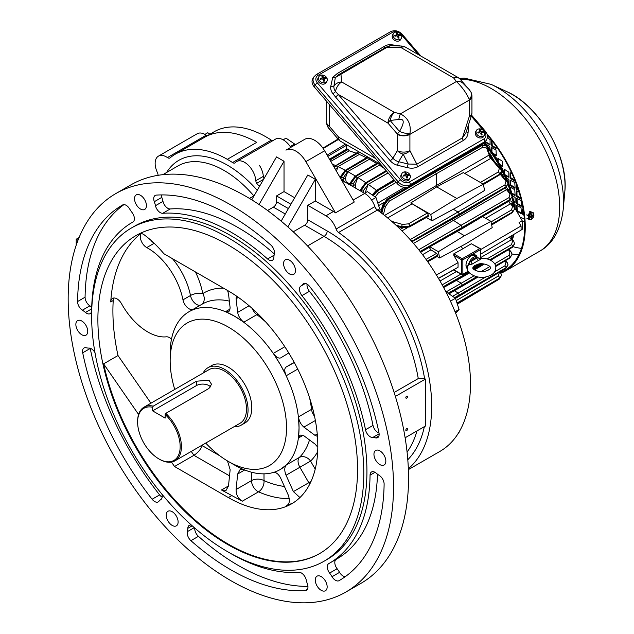 <?xml version="1.0" encoding="UTF-8"?>
<svg xmlns="http://www.w3.org/2000/svg" width="634" height="634" viewBox="0 0 634 634"><rect width="100%" height="100%" fill="white"/><g stroke="black" fill="none" stroke-linecap="round" stroke-linejoin="round"><path stroke-width="0.95" d="M467.258 268.618A7.965 4.596 -60 0 1 466.529 262.135A7.965 4.596 -60 0 1 471.617 255.478A7.965 4.596 -60 0 1 475.595 255.082A7.965 4.596 -60 0 1 476.982 256.905M512.446 239.652A82.341 47.542 -120 0 0 513.825 234.422M511.828 238.828L512.454 237.092L511.519 235.61M513.643 206.462L513.873 206.327A82.341 47.542 -120 0 0 512.01 197.475M511.115 194.139A82.341 47.542 -120 0 0 508 184.629M506.471 180.706A82.341 47.542 -120 0 0 486.912 147.088M485.493 145.313A82.341 47.542 -120 0 0 483.829 143.308M494.227 161.044L490.082 153.69L489.179 153.079M503.531 177.116L501.328 172.749M509.118 191.674L508.92 190.232L506.265 187.252M512.462 204.996L512.407 203.435C511.876 201.137 510.671 200.415 508.785 201.279L483.687 215.877M327.128 155.116L345.538 144.132M436.422 274.99L458.033 262.658L453.786 255.296L453.793 253.862L462.234 258.727A0.888 0.507 120 0 0 461.607 259.813L453.786 255.296M458.033 262.658A95.869 55.348 60 0 1 458.033 267.294L453.786 269.751L461.607 274.26L461.607 259.813A0.888 0.507 180 0 0 462.86 259.813L462.86 274.26L468.138 271.217M455.117 298.051L459.309 295.713L458.231 296.347L459.309 295.713L459.309 294.961L454.554 297.671M452.557 296.308L458.231 293.067L459.309 294.961L506.027 267.691L508.048 264.79M486.064 276.82L458.231 293.067L454.435 290.824M448.555 293.59L462.321 285.894L461.243 286.536L462.321 285.894L462.321 285.126L448.079 293.265M445.964 291.973L461.243 283.239L462.321 285.126L476.728 276.725M473.915 275.853L461.243 283.239L456.44 280.379M443.412 287.131L463.2 276.115L464.278 275.465L464.278 274.696L443.206 286.742M464.08 273.856L464.278 274.696L468.716 272.105M456.401 271.558L440.012 281.036M453.619 269.949L438.482 278.421M438.403 278.286L458.033 267.294M426.04 259.385L436.652 253.315L430.93 249.875L429.178 247.347A82.792 47.804 -120 0 0 429.139 247.173M378.649 211.003L381.533 209.268M357.164 189.035A82.42 47.59 -120 0 0 355.928 188.116L355.745 188.219M348.621 184.771L349.873 184.026A82.42 47.59 -120 0 0 346.219 181.918L344.951 182.655M334.99 166.306A1.545 0.888 59.2 0 1 335.299 165.632A1.545 0.888 59.2 0 1 336.083 165.704L334.166 167.281M334.245 167.416L336.218 165.783A1.545 0.88 59.8 0 1 337.312 167.653L335.378 169.381M344.722 171.125A1.545 0.888 59.2 0 1 345.031 170.459A1.545 0.888 59.2 0 1 345.815 170.53L341.1 177.06L340.688 178.55M340.91 178.931L341.33 177.187L345.95 170.609L368.409 157.525L345.95 170.609A1.545 0.88 -120.2 0 1 347.052 172.472L343.446 177.615A1.545 0.531 -166.5 0 1 341.33 177.187L341.1 177.06A1.545 0.563 15.6 0 1 340.64 176.466L345.031 170.459L367.229 157.232M354.731 176.91A1.545 0.888 59.2 0 1 355.04 176.236A1.545 0.888 59.2 0 1 355.825 176.307L351.109 182.838L350.459 185.168M350.768 185.342L351.339 182.972L355.967 176.387L378.419 163.303L355.967 176.387A1.545 0.88 -120.2 0 1 357.061 178.249L353.455 183.4A1.545 0.531 -166.5 0 1 351.339 182.972L351.109 182.838A1.545 0.563 15.6 0 1 350.65 182.243L355.04 176.236L377.238 163.009M365.026 183.646A1.545 0.888 59.2 0 1 365.335 182.972A1.545 0.888 59.2 0 1 366.111 183.044L361.412 189.582L360.96 191.23M388.063 172.916L368.219 184.328L363.734 190.129A1.545 0.531 -166.3 0 1 361.61 189.701L366.246 183.123L386.629 171.243M372.237 194.939L375.946 190.668A1.545 0.888 59.2 0 1 376.731 190.739L372.776 195.312M409.342 226.988L402.004 227.725A1.767 0.634 -74.8 0 1 401.702 226.94L409.715 226.172L428.568 215.655L428.196 216.471L409.342 226.988A1.767 1.014 -119.2 0 0 409.715 226.172L401.702 226.774L395.917 225.133M391.725 221.377L402.471 224.42L408.486 223.85L427.332 213.087L428.568 215.655M373.355 195.7L377.27 191.048L394.768 180.722M379.362 177.988L388.135 172.987M358.353 152.873L336.083 165.704L358.353 152.873L359.383 154.442L337.97 166.615L337.312 167.653M346.497 149.64L347.622 149.03L349.271 150.829L330.75 161.377M356.847 153.285L357.98 152.659M356.839 153.42L349.271 150.829M332.335 164.119L335.529 165.498M368.021 157.295L366.888 157.898L359.383 154.442M337.97 166.615L345.53 170.403M336.408 171.164L337.811 167.36M341.924 180.278L343.01 179.43A2.655 1.506 -120.2 0 0 343.541 181.173M368.409 157.525L369.456 159.237L347.725 171.584L347.052 172.472M378.03 163.081L376.913 163.54L369.456 159.237M347.725 171.584L355.531 176.093M343.446 177.615L343.01 179.43L345.403 178.035L347.583 172.163M352.441 186.309L355.246 184.534L355.928 188.116M378.419 163.303L379.473 165.165L357.806 177.488L355.246 184.534M357.806 177.488L365.889 182.735M384.133 168.327L379.473 165.165M368.156 184.518L365.081 193.013M368.219 184.328L376.588 190.343M436.652 253.315L437.722 255.193L436.652 256.279M437.088 256.524L439.655 257.975L466.101 243.622L492.214 227.638L490.922 221.353L464.476 235.713L457.177 231.497M427.332 213.087L410.753 202.951L430.755 214.506L432.039 220.783L426.349 217.502M381.811 213.325L383.594 206.201L388.246 199.631L435.336 172.163L436.279 173.771L389.197 201.247A1.323 0.753 -120.3 0 0 388.246 199.631L387.81 199.385L383.134 205.931L381.264 212.913M346.521 149.141L346.782 144.853M345.403 178.035L346.219 181.918M352.948 186.602A2.655 1.506 59.8 0 1 352.845 185.928L353.455 183.4M429.844 246.777L438.371 251.698L439.655 257.975M461.195 246.285L462.685 248.877L453.793 253.862M462.685 248.877L471.316 243.741L479.748 248.615A0.888 0.507 -60 0 1 480.192 248.568A0.888 0.888 0 0 1 480.635 249.336L480.635 258.276M438.371 251.698L464.476 235.713M420.215 251.627L461.243 228.739L462.321 228.097L462.321 227.329L420.088 251.468M452.01 219.404L461.243 225.442L462.321 227.329L510.069 199.48L512.09 196.564M411.72 241.372L458.231 215.433L459.309 214.791L459.309 214.038L411.632 241.277M453.31 209.244L458.231 212.152L459.309 214.038L506.027 186.776L508.048 183.868M432.039 220.783L458.485 206.43L484.598 190.438L483.314 184.161L456.868 198.513L436.723 186.887L410.753 202.951M430.755 214.506L456.868 198.513M384.561 215.441L436.398 185.516L436.723 186.887L463.311 172.614L483.314 184.161M482.831 147.183L486.635 148.134A1.323 0.967 -20.7 0 0 486.936 147.143L490.233 155.901L489.234 155.013L436.398 185.516L436.279 173.771L482.831 147.183A1.323 0.777 -119.7 0 0 481.895 145.566L435.336 172.163L434.607 171.735M327.833 156.329L346.766 145.115M521.069 230.079L522.186 229.413A92.469 53.383 60 0 0 522.186 220.735L513.873 206.327M480.635 254.179L521.061 230.11A95.179 54.952 60 0 0 521.061 225.958L519.056 222.479L522.186 220.735M501.573 275.402L499.552 278.342L457.193 303.646M456.995 303.036L499.552 278.183L501.573 275.33L499.196 279.15A1.767 1.03 -120.8 0 0 499.552 278.342L499.552 278.183A1.767 1.038 59.7 0 0 498.308 276.028L456.203 300.611M508.048 264.909L506.027 267.833L459.309 295.713M512.082 254.496L510.069 257.428L495.796 265.931M498.76 255.431L508.413 249.772L510.021 251.753L508.983 255.399A1.545 0.911 59.7 0 1 510.069 257.277L512.09 254.361M514.626 243.733L512.605 246.666A1.545 0.896 59.2 0 1 512.296 247.371L512.296 247.371A1.545 0.896 59.2 0 1 511.527 247.315M489.749 259.845L512.605 246.515L514.626 243.591M509.72 236.87A2.655 1.553 -120.1 0 0 511.535 239.7L511.9 239.327M511.369 235.88A2.655 2.29 -84.4 0 0 511.947 239.232M512.454 237.092A2.655 1.989 9.9 0 0 511.678 238.21L513.746 241.261A1.545 1.125 141.1 0 0 512.565 240.983L511.527 244.637L487.031 258.918M512.407 237.385A2.655 1.997 10.1 0 0 511.678 238.305M480.635 257.586L511.535 239.7L512.565 240.983M489.052 155.116A2.655 1.553 -120 0 0 490.906 158.334L499.299 168.517L498.308 171.988A1.767 1.038 59.7 0 1 499.552 174.144L501.573 171.243M486.635 148.134L489.234 155.013A2.655 1.625 -117.2 0 0 490.962 158.262L490.922 157.05L491.596 156.218A2.655 0.84 165.5 0 1 490.233 155.901A2.655 2.639 -141.1 0 0 490.922 157.05L500.646 168.834L501.573 171.442L499.552 174.302L483.179 184.082M501.573 171.37L499.196 175.111A1.767 1.03 -120.8 0 0 499.552 174.302L482.854 183.9M485.612 218.286L510.544 203.799L512.565 206.304L511.527 209.957A1.545 0.911 59.8 0 1 512.605 211.835L514.626 208.919M514.626 209.054L512.605 211.986L491.572 224.523M512.082 196.698L510.069 199.623L462.321 228.097M508.048 183.987L506.027 186.919L459.309 214.791M464.746 173.439L490.962 158.262M485.43 145.273L481.895 145.566L485.161 145.131M500.606 173.946L507.152 181.546L508.048 183.923L505.718 187.616A1.545 0.896 -120.8 0 0 506.027 186.919L506.027 186.776A1.545 0.911 59.7 0 0 504.941 184.89L410.475 239.43A1.545 0.88 60.3 0 1 411.545 241.174M505.084 187.997A2.655 1.553 -120.2 0 0 506.55 189.677L507.66 189.875L511.194 194.242L512.09 196.619L509.752 200.328A1.545 0.896 -120.8 0 0 510.069 199.623L510.069 199.48A1.545 0.911 59.7 0 0 508.983 197.602L418.725 249.748M508.785 201.279A2.655 1.553 59.8 0 0 510.544 203.799L511.456 203.752L513.746 206.581L514.626 208.966L512.296 212.691A1.545 0.896 -120.8 0 0 512.605 211.986L491.493 224.143M480.192 248.568L471.316 243.741M521.061 225.958L480.635 249.59M489.591 154.165L490.082 153.69M493.823 159.839A2.655 0.539 -20 0 1 493.307 159.927M503.23 175.8L502.596 175.975M503.364 176.292L502.952 176.41M508.92 190.232A2.655 0.515 -11.2 0 0 508.222 190.565M509.015 190.707A2.655 0.531 -11.1 0 0 508.508 190.921M490.922 221.353L482.577 216.535M511.662 204.005A2.655 0.951 172.9 0 1 512.407 203.435M511.852 204.243A2.655 0.967 173 0 1 512.454 203.847M484.582 142.713A79.195 45.719 60 0 1 514.729 207.817M514.562 207.524A80.518 46.488 -120 0 0 484.384 142.896M475.27 254.923A7.965 4.596 -60 0 1 476.356 256.54M477.664 257.459A7.077 4.089 120 0 0 477.03 256.936L474.533 255.486A7.077 4.089 120 0 0 471.292 255.676M465.99 264.853A7.077 4.089 120 0 0 467.203 267.588M478.29 264.164C481.959 262.516 490.985 265.551 490.478 267.762C490.74 268.879 488.925 270.068 485.034 271.344C481.158 273.032 472.211 269.902 472.782 267.762L474.589 265.543L478.432 264.132M479.859 258.323L480.081 258.331C480.889 258.934 480.334 259.647 478.432 260.455L472.164 264.077L468.764 264.861L467.432 266.018C464.532 273.5 478.543 279.404 486.175 276.804C493.656 275.013 496.779 271.146 495.542 265.186C492.253 258.791 483.94 257.856 479.859 258.323L479.098 258.276A3.542 3.225 102.9 0 0 480.081 258.331M467.266 266.827L469.231 262.492L477.751 257.57A3.542 3.225 102.9 0 0 479.098 258.276L477.751 257.57M473.495 269.117L477.386 265.242L472.798 267.968M472.164 264.077A3.542 2.576 78.6 0 1 471.641 260.685A6.197 3.574 120 0 1 476.602 257.824A3.542 1.316 -133.6 0 0 478.432 260.455M468.764 264.861A3.542 2.084 80.4 0 0 469.231 262.492A7.077 4.089 120 0 1 477.03 256.936L477.719 257.483M473.273 268.879A6.197 3.574 120 0 0 476.602 266.161A3.542 2.576 78.6 0 1 478.401 264.14M485.692 141.279L486.009 142.048L490.074 144.401M491.952 147.651L491.952 152.097M492.681 153.127L496.327 155.235M498.205 158.484L498.205 161.702M499.798 164.468L502.588 166.076M504.466 169.326L504.466 173.542M504.989 174.691L508.84 176.91M491.952 140.685L492.261 145.662L496.327 148.015M487.372 135.621L488.212 136.096M523.232 209.814L523.232 212.572M516.979 205.448L517.289 210.686L521.354 213.032M516.979 198.22L517.289 203.459L521.354 205.812M513.699 201.382L515.101 202.198M516.979 191L516.979 195.692L520.783 198.252M510.719 187.387L510.719 189.653M511.709 193.013L515.101 194.971M516.979 185.928L516.979 188.472L518.224 189.55M510.719 180.159L510.719 184.859L515.101 187.751M510.719 172.939L510.719 177.631L514.879 180.389M486.888 133.758A96.669 55.816 60 0 1 505.25 271.106A96.669 55.816 60 0 1 500.892 273.199M487.269 134.994A95.782 55.301 60 0 1 504.807 270.338A95.782 55.301 60 0 1 500.321 272.477M527.876 215.061L530.816 211.542L531.609 212.723M529.715 219.435L528.518 219.126M530.484 211.447L530.832 211.93M490.074 149.529L489.757 146.383L485.731 144.061M486.009 142.048L485.382 142.412L490.074 144.758L490.074 139.702L487.324 137.752M496.327 158.635L496.018 157.224L495.083 156.685M493.514 154.331L496.327 155.599L496.018 149.996L491.635 147.468L491.326 151.225M502.588 169.682L502.588 168.604L501.526 167.63M500.392 165.529L502.588 166.433L502.588 161.377L497.896 158.31L497.579 160.656M508.84 184.09L508.84 179.438L506.273 177.591M505.433 175.666L508.84 177.274L508.84 172.218L504.149 169.143L503.84 172.218M492.261 145.662L491.635 146.026L496.018 148.554L496.327 146.541M491.635 146.026L491.326 145.479L491.952 145.123M491.612 140.257L491.326 145.479M487.435 136.373L489.385 137.499M523.169 214.514L523.985 215.275M522.923 214.657L523.042 213.872M522.606 209.061L522.606 214.118M521.354 213.396L521.045 207.793L516.662 205.265L516.353 210.504L516.979 210.147M517.289 210.686L516.662 211.051L521.045 213.579M515.101 208.459L515.101 204.727L514.134 203.807M529.945 211.494L530.674 211.907M522.804 207.342L522.709 206.835M522.606 206.296L522.606 206.89M521.354 206.169L521.045 200.574L516.353 198.22L516.353 203.284L516.979 202.92M517.289 203.459L516.662 203.823L521.045 206.351M516.662 203.823L516.353 203.284M515.101 202.555L515.101 197.499L512.391 195.573M513.849 202.198L514.784 202.737M517.289 196.239L516.662 196.595L521.005 199.1M516.662 196.595L516.353 196.057L516.979 195.692M516.353 191L516.353 196.057M519.072 192.205L516.662 190.818M515.101 195.335L514.784 189.732L510.41 187.204L510.093 187.696M511.947 193.877L514.784 195.518M517.289 189.011L516.662 189.376L518.509 190.438M516.662 189.376L516.353 188.829L516.979 188.472M516.353 184.209L516.353 188.829M515.101 188.108L514.784 182.513L510.093 180.159L510.093 185.215L510.719 184.859M511.036 185.397L510.41 185.762L514.784 188.29M510.41 185.762L510.093 185.215M511.036 178.178L510.41 178.534L514.784 181.062M510.41 178.534L510.093 177.995L510.719 177.631M510.093 172.939L510.093 177.995M511.995 173.668L510.41 172.757M528.843 219.277L528.542 215.782L530.896 212.596L533.551 212.897L533.852 216.384L531.498 219.578L526.925 218.405M528.542 215.782L526.624 214.91M530.896 212.596L529.255 211.843M533.551 212.897L531.625 212.018M529.366 211.764L531.332 211.986M523.573 212.057A2.211 1.403 114.5 0 0 523.034 213.753A2.211 1.403 114.5 0 0 523.692 215.092L523.985 215.227M523.042 213.603A1.767 1.125 -65.5 0 1 523.042 213.476A1.767 1.125 -65.5 0 1 523.565 211.986M531.197 213.254A3.447 2.187 -65.5 0 1 533.693 216.456A3.447 2.187 -65.5 0 1 529.469 218.896A3.447 2.187 -65.5 0 1 531.197 213.254M531.015 214.958L531.704 215.267L531.609 214.205L530.983 214.569L531.078 215.631L529.921 216.693L529.984 217.446L530.864 216.939L530.095 216.59M531.704 215.267L532.925 214.958L532.988 215.711L531.831 216.78L530.896 216.352L531.76 215.457M530.214 216.527L531.078 216.915L531.3 218.199L531.926 217.834L531.831 216.78M532.219 215.362L532.988 215.711M531.237 217.525L531.926 217.834M530.943 216.86L530.896 216.352M329.434 129.233L327.826 126.951A8.852 6.594 -29.4 0 0 328.681 128.068L338.088 139.028L328.681 128.068A8.852 2.235 -40.6 0 1 329.276 126.221L338.683 137.19L375.803 158.619M340.513 141.239A8.852 8.852 0 0 1 338.841 139.987L338.841 139.987A8.852 6.174 -46.5 0 1 338.088 139.028A8.852 2.235 -40.6 0 1 338.683 137.19A8.852 5.112 120 0 0 340.513 141.239L380.891 164.547M389.712 44.515A2.655 0.903 -85.9 0 0 390.211 45.664L401.441 46.044A8.852 0.412 91.9 0 0 401.148 47.661L387.192 47.193L335.315 77.554L333.92 86.058A8.741 6.792 30.6 0 0 335.544 91.51L338.207 94.403A2.655 0.674 -40.6 0 1 335.473 96.923L332.842 93.642A11.364 8.828 -149.4 0 1 330.726 86.549L332.731 77.403L337.328 73.449L386.415 45.212L389.712 44.515L400.878 46.044M398.532 32.492A6.633 5.151 30.6 0 0 392.406 32.413L317.943 75.406A6.633 5.151 30.6 0 0 317.436 82.983L400.498 179.818A6.633 5.151 30.6 0 0 409.374 181.982L483.829 138.997A2.211 1.276 -120 0 1 484.511 141.818L410.055 184.803A8.852 6.871 -149.4 0 1 398.223 181.918L315.161 85.091A8.852 6.871 -149.4 0 1 313.806 76.968L312.808 78.648A8.852 6.871 30.6 0 0 314.163 86.771L397.233 183.598A8.852 6.871 30.6 0 0 409.065 186.483L483.52 143.498A8.852 6.871 30.6 0 0 485.557 141.509L486.555 139.829A8.852 6.871 -149.4 0 1 484.511 141.818L483.52 143.498M468.629 124.399L468.09 132.474C467.765 136.056 466.228 138.695 463.462 140.391A2.655 1.53 60 0 1 462.44 137.871L469.35 116.291L469.35 100.045A15.929 9.193 -120 0 0 469.342 99.483A8.852 4.89 177.9 0 0 471.934 95.861A8.852 8.852 0 0 0 470.8 91.843L470.8 91.843A8.852 6.594 150.6 0 1 469.342 99.483C466.252 92.778 461.932 86.787 456.393 81.517L453.682 77.99L401.148 47.661A8.852 5.112 -60 0 1 405.57 47.217A8.852 8.852 0 0 0 401.441 46.044M398.802 119.485L390.084 120.444L399.491 131.404C401.488 128.005 407.123 117.9 398.802 119.485A8.852 1.791 -81.6 0 1 400.355 113.874C408.153 117.821 411.339 124.462 409.905 133.798A15.929 9.193 60 0 1 409.913 134.36L409.913 150.607L416.831 164.198A2.655 1.53 -120 0 0 417.854 166.726C414.977 168.287 411.426 168.589 407.21 167.622L397.692 165.3A11.499 8.931 -149.4 0 1 390.187 160.703L335.473 96.923M461.576 80.684L462.448 82.737L469.192 89.56L459.785 78.806A8.852 6.174 133.5 0 0 453.682 77.99A8.852 5.112 -60 0 1 458.113 77.554L405.57 47.217M339.816 74.02A1.767 1.022 60 0 1 340.014 73.829A1.767 1.022 60 0 1 340.902 73.916L341.71 81.976A8.852 7.212 174.3 0 0 333.92 86.058A2.655 1.593 7.7 0 1 330.726 86.549M407.21 167.622A2.655 0.61 -76.3 0 1 408.209 164.04L403.176 154.141L398.691 161.718L408.209 164.04L416.831 164.198L462.44 137.871L465.911 132.902L466.426 130.422M403.176 154.141A8.852 6.76 -27 0 0 409.913 150.607A8.852 5.112 180 0 1 397.399 150.607L397.399 134.36A7.077 4.089 -120 0 0 397.399 134.115L387.992 123.147L338.207 94.403L392.914 158.183L397.399 150.607A8.852 6.871 -149.4 0 0 403.176 154.141M471.942 112.678A8.852 5.112 0 0 1 469.35 116.291A8.852 2.536 17.8 0 0 471.522 115.38A8.852 8.852 0 0 0 471.942 112.678L471.942 96.431A8.852 5.112 0 0 0 471.934 96.138M390.457 45.711L387.192 47.193A1.767 1.022 60 0 0 386.304 47.106L386.304 47.106A1.767 1.022 60 0 0 386.098 47.296M390.235 45.672L386.304 47.106L340.014 73.829L335.315 77.554A2.655 1.648 17.8 0 1 332.731 77.403M462.448 82.737A8.852 6.998 156.1 0 0 456.393 81.517L400.355 113.874L394.245 112.313A8.852 5.112 -60 0 0 387.992 123.147A8.852 2.235 139.4 0 1 390.084 120.444A8.852 3.749 -70.7 0 1 394.245 112.313L341.71 81.976A8.852 5.112 120 0 0 335.544 91.51A2.655 0.792 -36.8 0 1 332.842 93.642M468.09 132.474A2.655 1.561 3.9 0 1 466.402 131.373M399.491 131.404A8.852 2.259 16.4 0 0 409.905 133.798A8.852 4.89 177.9 0 1 397.399 134.115A8.852 2.235 -40.6 0 1 399.491 131.404M401.988 173.399L401.195 174.738A4.644 3.606 30.6 0 0 403.359 180.207A4.644 3.606 30.6 0 0 409.192 179.47L409.984 178.13A4.644 3.606 30.6 0 0 409.247 173.835A4.644 3.606 30.6 0 0 404.54 171.885A4.644 3.606 30.6 0 0 401.988 173.399A4.644 3.606 30.6 0 0 404.151 178.867A4.644 3.606 30.6 0 0 409.984 178.13M408.756 175.452L408.589 175.016L407.091 175.182A0.888 0.689 -149.4 0 1 406.022 174.532L406.402 173.882A8.781 3.836 -96.2 0 0 405.736 172.717A8.226 3.733 159.5 0 0 404.785 172.82A8.781 3.836 83.8 0 1 405.459 173.985L404.944 174.81A8.781 3.978 159.5 0 0 403.295 175.214A8.226 3.598 83.8 0 1 403.628 176.101A8.781 3.978 -20.5 0 1 405.269 175.697L406.339 176.347A8.781 3.836 83.8 0 1 406.719 177.995A8.226 3.733 -20.5 0 1 407.67 177.892A8.781 3.836 -96.2 0 0 407.29 176.244L406.901 176.894A0.888 0.689 -149.4 0 1 406.933 176.355L407.337 175.673M406.402 173.882L407.472 174.532L407.091 175.182M407.805 175.42L407.29 176.244L407.805 175.42A8.781 3.978 -20.5 0 1 409.16 175.499A8.226 3.598 -96.2 0 0 408.835 174.612A8.781 3.978 159.5 0 0 407.472 174.532M405.443 174.485L405.039 175.166A0.888 0.689 -149.4 0 1 404.555 175.459L405.459 173.985M408.589 175.016L408.835 174.612M406.022 174.532L405.736 172.717M405.498 173.13L405.015 173.177M404.555 175.459L403.438 175.578M407.29 177.924L406.901 176.894M393.381 33.578L392.589 34.925A4.644 3.606 30.6 0 0 394.744 40.394A4.644 3.606 30.6 0 0 400.577 39.657L401.377 38.317A4.644 3.606 30.6 0 0 400.633 34.014A4.644 3.606 30.6 0 0 395.925 32.072A4.644 3.606 30.6 0 0 393.381 33.578A4.644 3.606 30.6 0 0 395.545 39.054A4.644 3.606 30.6 0 0 401.377 38.317M400.141 35.639L399.983 35.203L398.477 35.369A0.888 0.689 -149.4 0 1 397.415 34.711L397.795 34.062A8.781 3.836 -96.2 0 0 397.13 32.905A8.226 3.733 159.5 0 0 396.179 33.008A8.781 3.836 83.8 0 1 396.844 34.165L396.329 34.989A8.781 3.978 159.5 0 0 394.681 35.401A8.226 3.598 83.8 0 1 395.014 36.289A8.781 3.978 -20.5 0 1 396.662 35.876L397.732 36.534A8.781 3.836 83.8 0 1 398.112 38.175A8.226 3.733 -20.5 0 1 399.063 38.08A8.781 3.836 -96.2 0 0 398.683 36.431L398.295 37.081A0.888 0.689 -149.4 0 1 398.326 36.542L398.731 35.861M397.795 34.062L398.865 34.719L398.477 35.369M399.198 35.607L398.683 36.431L399.198 35.607A8.781 3.978 -20.5 0 1 400.553 35.686A8.226 3.598 -96.2 0 0 400.22 34.799A8.781 3.978 159.5 0 0 398.865 34.719M396.836 34.672L396.432 35.353A0.888 0.689 -149.4 0 1 395.949 35.639L396.844 34.165M399.983 35.203L400.22 34.799M397.415 34.711L397.13 32.905M396.884 33.309L396.409 33.364M395.949 35.639L394.831 35.766M398.683 38.111L398.295 37.081M476.443 130.406L475.651 131.753A4.644 3.606 30.6 0 0 477.814 137.221A4.644 3.606 30.6 0 0 483.647 136.484L484.439 135.145A4.644 3.606 30.6 0 0 483.702 130.842A4.644 3.606 30.6 0 0 478.995 128.9A4.644 3.606 30.6 0 0 476.443 130.406A4.644 3.606 30.6 0 0 478.607 135.882A4.644 3.606 30.6 0 0 484.439 135.145M483.211 132.466L483.045 132.03L481.547 132.197A0.888 0.689 -149.4 0 1 480.477 131.539L480.857 130.897A8.781 3.836 -96.2 0 0 480.192 129.732A8.226 3.733 159.5 0 0 479.241 129.835A8.781 3.836 83.8 0 1 479.914 131L479.399 131.824A8.781 3.978 159.5 0 0 477.751 132.229A8.226 3.598 83.8 0 1 478.084 133.116A8.781 3.978 -20.5 0 1 479.732 132.704L480.794 133.362A8.781 3.836 83.8 0 1 481.174 135.01A8.226 3.733 -20.5 0 1 482.125 134.907A8.781 3.836 -96.2 0 0 481.745 133.259L481.364 133.909A0.888 0.689 -149.4 0 1 481.388 133.37L481.792 132.688M480.857 130.897L481.927 131.547L481.547 132.197M482.26 132.435L481.745 133.259L482.26 132.435A8.781 3.978 -20.5 0 1 483.615 132.514A8.226 3.598 -96.2 0 0 483.29 131.626A8.781 3.978 159.5 0 0 481.927 131.547M479.898 131.5L479.494 132.181A0.888 0.689 -149.4 0 1 479.011 132.466L479.914 131M483.045 132.03L483.29 131.626M480.477 131.539L480.192 129.732M479.954 130.136L479.47 130.192M479.011 132.466L477.893 132.593M481.745 134.939L481.364 133.909M318.926 76.563L318.133 77.911A4.644 3.606 30.6 0 0 320.289 83.379A4.644 3.606 30.6 0 0 326.122 82.642L326.922 81.303A4.644 3.606 30.6 0 0 326.177 76.999A4.644 3.606 30.6 0 0 321.47 75.058A4.644 3.606 30.6 0 0 318.926 76.563A4.644 3.606 30.6 0 0 321.081 82.04A4.644 3.606 30.6 0 0 326.922 81.303M325.686 78.624L325.527 78.188L324.022 78.354A0.888 0.689 -149.4 0 1 322.96 77.697L323.34 77.055A8.781 3.836 -96.2 0 0 322.666 75.89A8.226 3.733 159.5 0 0 321.723 75.993A8.781 3.836 83.8 0 1 322.389 77.158L321.874 77.982A8.781 3.978 159.5 0 0 320.225 78.386A8.226 3.598 83.8 0 1 320.558 79.274A8.781 3.978 -20.5 0 1 322.207 78.862L323.277 79.519A8.781 3.836 83.8 0 1 323.657 81.168A8.226 3.733 -20.5 0 1 324.608 81.065A8.781 3.836 -96.2 0 0 324.228 79.416L323.839 80.066A0.888 0.689 -149.4 0 1 323.871 79.527L324.275 78.846M323.34 77.055L324.41 77.705L324.022 78.354M324.735 78.592L324.228 79.416L324.735 78.592A8.781 3.978 -20.5 0 1 326.098 78.671A8.226 3.598 -96.2 0 0 325.765 77.784A8.781 3.978 159.5 0 0 324.41 77.705M322.381 77.657L321.977 78.339A0.888 0.689 -149.4 0 1 321.493 78.624L322.389 77.158M325.527 78.188L325.765 77.784M322.96 77.697L322.666 75.89M322.429 76.294L321.953 76.349M321.493 78.624L320.376 78.751M324.228 81.097L323.839 80.066M203.149 373.046A33.182 19.155 60 0 1 208 367.688A33.182 19.155 60 0 1 224.587 369.337A33.182 19.155 60 0 1 246.261 398.572A33.182 19.155 60 0 1 241.182 425.16A33.182 19.155 60 0 1 234.12 426.682M241.182 425.16L244.93 422.997A33.182 19.155 -120 0 0 250.018 396.409A33.182 19.155 -120 0 0 228.343 367.165A33.182 19.155 -120 0 0 211.748 365.525L208 367.688M165.149 414.493A30.083 17.372 60 0 1 179.929 450.156A30.083 17.372 60 0 1 158.888 458.921A30.083 17.372 60 0 1 137.618 422.07A30.083 17.372 60 0 1 152.635 407.266L153.262 406.148L196.429 381.224L208.943 380.17L211.534 384.307L208.943 388.452L165.775 413.376L165.149 414.493L165.149 418.099L152.635 410.872L152.635 407.266M210.647 386.962A8.852 5.112 0 0 0 196.429 385.591L152.635 410.872M165.775 413.376A30.971 17.879 60 0 1 175 460.815L240.072 423.243A30.971 17.879 -120 0 0 244.819 398.429A30.971 17.879 -120 0 0 224.587 371.136A30.971 17.879 -120 0 0 209.101 369.606L144.037 407.171A30.971 17.879 60 0 1 153.262 406.148M175 460.815A30.971 17.879 60 0 1 159.514 459.278L158.888 458.921M137.618 422.07L137.618 421.348A30.971 17.879 60 0 1 144.037 407.171M205.709 443.087A82.293 47.51 -120 0 0 228.343 461.449A82.293 47.51 -120 0 0 286.528 427.855A82.293 47.51 -120 0 0 228.343 327.065A82.293 47.51 -120 0 0 170.158 360.667A82.293 47.51 -120 0 0 174.738 389.45M206.224 135.185A15.929 9.193 -120 0 0 197.229 133.742L158.437 156.138A15.929 9.193 60 0 1 167.431 157.581L196.841 140.605A4.422 2.552 -120 0 0 197.927 141.128A4.422 2.552 60 0 1 196.841 140.605L206.224 135.185A4.422 2.552 -120 0 0 207.318 135.708M167.431 157.581A4.422 2.552 60 0 0 169.936 157.977A4.422 2.552 60 0 0 170.158 157.826A103.968 60.024 60 0 1 175.325 154.173A103.968 60.024 60 0 1 227.313 159.324A103.968 60.024 60 0 1 232.535 162.558L271.328 140.162A103.968 60.024 -120 0 0 214.118 131.777L204.845 137.134M271.328 140.162A4.422 2.552 -120 0 0 272.747 140.716M290.752 147.342A15.929 9.193 -120 0 0 275.441 139.163L236.648 161.559A15.929 9.193 60 0 1 248.465 165.355A15.929 9.193 60 0 1 255.827 180.698A4.422 2.552 -120 0 0 256.659 183.329A103.968 60.024 60 0 1 258.838 185.73A4.422 2.552 -120 0 0 258.949 185.794L259.623 186.19M408.375 469.612L439.877 451.432A147.77 85.313 -120 0 0 464.564 340.339A147.77 85.313 -120 0 0 377.365 210.084A4.422 2.552 60 0 1 374.884 206.629A15.929 9.193 -120 0 0 364.74 193.41L342.843 180.769A15.929 9.193 -120 0 0 341.599 180.127M232.535 162.558A4.422 2.552 -120 0 0 234.968 162.914A4.422 2.552 -120 0 0 235.333 162.621A15.929 9.193 60 0 1 236.648 161.559M324.624 150.789A19.908 11.491 -120 0 0 304.748 139.314L285.974 150.155A19.908 11.491 -120 0 1 305.857 161.63L324.624 150.789L354.271 202.032L335.497 212.866A15.929 9.193 60 0 0 333.46 211.471L315.312 200.994L307.807 205.329L325.947 215.806A15.929 9.193 60 0 1 336.099 229.032A4.422 2.552 -120 0 0 338.572 232.48A147.77 85.313 60 0 1 423.837 355.769A147.77 85.313 60 0 1 408.344 468.716M258.838 185.73L260.416 184.819M263.982 178.637A4.422 2.552 60 0 1 263.34 176.363A15.929 9.193 60 0 0 259.449 165.371M263.586 179.335L256.659 183.329M307.807 205.329L307.807 219.784L327.199 230.982A140.693 81.231 60 0 1 424.582 378.593L418.258 378.553A136.262 78.671 -120 0 0 324.069 236.395L304.677 225.197A4.422 2.552 120 0 0 307.807 219.784M405.118 437.777L425.43 426.048L425.43 379.084L424.582 378.593M175.325 154.173L204.734 137.198A103.968 60.024 60 0 1 256.715 142.349L227.313 159.324M158.048 175.317A4.422 2.552 60 0 0 157.422 172.591A15.929 9.193 60 0 1 158.437 156.138M285.276 213.999L273.389 207.136A4.422 2.552 120 0 0 276.519 201.723L276.519 195.938L284.024 191.603L284.024 161.258L259.044 204.528M254.179 195.613L253.822 195.843A92.469 53.383 -120 0 0 177.948 165.942L162.827 174.675M312.76 408.748A8.852 4.335 -6.6 0 0 311.532 409.358A91.138 52.622 -120 0 0 309.606 397.954M311.056 481.404L308.806 482.704L299.882 467.25A8.852 5.112 60 0 1 298.051 461.076A8.852 5.112 60 0 1 299.303 457.471A91.138 52.622 -120 0 0 309.503 439.956M317.674 451.693A99.99 57.726 60 0 1 310.565 461.076L286.053 475.231C284.286 470.745 284.349 467.329 286.243 465.007L299.303 457.471A8.852 7.148 46.1 0 1 310.565 461.076L315.217 469.136M139.139 233.835A8.852 5.112 60 0 1 144.33 234.929A82.729 47.764 60 0 1 163.905 253.743L228.343 290.943A126.531 73.053 -120 0 1 311.001 402.447A126.531 73.053 -120 0 1 291.608 503.84A126.531 73.053 -120 0 1 228.343 497.571L174.532 466.505L193.933 455.307C197.84 452.747 200.621 449.538 202.278 445.678L219.832 455.814M200.59 305.041A8.852 5.112 60 0 1 190.485 295.515A8.852 3.661 168.8 0 1 202.793 293.59A99.99 57.726 60 0 1 223.572 288.185M201.549 304.494A8.852 7.22 57.6 0 0 202.793 293.59A60.167 34.735 60 0 0 195.486 271.978M227.558 290.491L228.502 293.74L230.15 308.061L228.874 311.793L225.553 311.666L230.197 308.988M265.773 322.032A91.138 52.622 -120 0 0 256.865 314.662L243.805 322.199C240.413 319.481 238.36 316.207 237.663 312.396L236.086 298.733L236.419 296.03M288.787 352.979L280.743 357.877C278.58 358.67 276.115 357.172 273.341 353.376L284.825 346.743M297.734 369.099L286.243 375.732C284.349 371.429 284.286 368.544 286.053 367.07L294.311 362.553M303.123 435.289L298.479 437.967L300.025 435.035L303.892 435.788L314.939 443.99L317.808 447.184M317.452 436.374L314.939 435.32L317.246 433.981M299.937 497.555L293.399 491.604L308.806 482.704A8.852 5.112 60 0 0 309.741 484.138M273.341 472.457C276.115 472.084 278.58 474.034 280.743 478.298L288.09 494.671C290.11 500.218 289.667 503.856 286.75 505.583L287.812 504.973M287.305 505.338L293.154 502.905M227.479 460.942L230.15 469.699L228.502 485.921L226.116 490.296L221.456 489.987L242.315 501.185C238.17 498.76 236.094 494.869 236.086 489.519L251.492 480.62L251.492 472.211M244.692 469.968L237.663 474.034L240.048 469.659L243.028 469.287M286.053 367.07L293.415 362.814M315.367 420.5L303.892 427.118C300.944 424.606 299.137 421.198 298.479 416.895L311.532 409.358A8.852 5.112 60 0 0 314.527 416.269M193.077 309.376A8.852 5.112 60 0 1 182.972 299.85A51.322 29.632 -120 0 0 146.755 247.577A8.852 5.112 60 0 1 141.2 240.865A8.852 5.112 60 0 1 141.136 233.518M113.977 297.996A8.852 5.112 -120 0 0 113.232 300.5A183.606 106.005 -120 0 0 118.003 355.539L150.924 403.192M140.922 233.494A183.606 106.005 -120 0 0 110.728 301.95A8.852 5.112 60 0 1 112.551 298.4A8.852 5.112 60 0 1 121.514 303.718A51.322 29.632 -120 0 0 166.354 336.82A8.852 5.112 60 0 1 171.489 339.135M406.663 430.637A1.197 0.689 120 0 0 407.44 429.583A1.197 0.689 120 0 0 407.258 428.624A1.197 0.689 120 0 0 406.061 429.313A1.197 0.689 120 0 0 406.061 430.692A1.197 0.689 120 0 0 406.663 430.637M406.663 398.12A1.197 0.689 120 0 0 407.44 397.074A1.197 0.689 120 0 0 407.258 396.115A1.197 0.689 120 0 0 406.061 396.805A1.197 0.689 120 0 0 406.061 398.184A1.197 0.689 120 0 0 406.663 398.12M76.207 245.215L76.207 239.232L79.068 237.584M76.207 239.232L77.998 240.27M425.43 379.084L395.37 396.44M394.134 392.478L418.258 378.553M273.389 207.136L267.556 210.504M284.024 161.258L276.519 156.923L251.753 199.821M315.312 200.994L315.312 179.319L307.807 174.984L281.155 221.147M293.241 231.798L304.677 225.197M315.312 179.319L287.844 226.901M305.857 161.63L335.497 212.866M294.667 197.745L284.024 191.603M321.216 590.333A8.408 4.85 -120 0 0 325.416 590.745A8.408 4.85 -120 0 0 325.416 581.037A8.408 4.85 -120 0 0 317.016 576.187A8.408 4.85 -120 0 0 315.724 582.923A8.408 4.85 -120 0 0 321.216 590.333M172.171 525.412A8.408 4.85 -120 0 0 176.371 525.832A8.408 4.85 -120 0 0 176.371 516.124A8.408 4.85 -120 0 0 167.97 511.266A8.408 4.85 -120 0 0 166.679 518.002A8.408 4.85 -120 0 0 172.171 525.412M81.802 334.76A8.408 4.85 -120 0 0 86.002 335.172A8.408 4.85 -120 0 0 86.002 325.472A8.408 4.85 -120 0 0 77.602 320.614A8.408 4.85 -120 0 0 76.31 327.35A8.408 4.85 -120 0 0 81.802 334.76M140.479 209.022A8.408 4.85 -120 0 0 144.679 209.442A8.408 4.85 -120 0 0 144.679 199.734A8.408 4.85 -120 0 0 136.27 194.884A8.408 4.85 -120 0 0 134.987 201.612A8.408 4.85 -120 0 0 140.479 209.022M289.516 273.943A8.408 4.85 -120 0 0 293.724 274.356A8.408 4.85 -120 0 0 293.724 264.647A8.408 4.85 -120 0 0 285.316 259.797A8.408 4.85 -120 0 0 284.024 266.534A8.408 4.85 -120 0 0 289.516 273.943M229.27 552.642A196.881 113.668 -120 0 0 298.963 572.336A7.077 4.089 60 0 1 306.214 579.92A22.119 12.775 -120 0 0 307.387 583.922A7.077 4.089 60 0 1 306.499 590.191A7.077 4.089 60 0 1 305.39 590.516L307.332 589.398M194.749 528.043A7.077 4.089 -120 0 0 198.426 536.324A216.788 125.16 -120 0 0 307.942 586.371M198.426 536.324L190.913 540.659A7.077 4.089 60 0 1 187.363 531.641A22.119 12.775 -120 0 0 187.799 528.344A7.077 4.089 60 0 1 189.257 525.348A7.077 4.089 60 0 1 191.444 525.134M161.892 494.148A7.077 4.089 60 0 1 160.83 499.56A22.119 12.775 -120 0 0 158.928 501.288A7.077 4.089 60 0 1 158.231 501.898A7.077 4.089 60 0 1 152.12 499.243L159.625 494.908A7.077 4.089 -120 0 0 162.153 497.191M90.179 348.248A7.077 4.089 -120 0 0 90.218 348.47L82.705 352.805A7.077 4.089 60 0 1 84.005 347.979A7.077 4.089 60 0 1 86.153 347.757A22.119 12.775 -120 0 0 89.037 348.09A7.077 4.089 60 0 1 94.989 352.678M82.388 310.184A7.077 4.089 60 0 1 77.57 301.538L85.083 297.203A7.077 4.089 -120 0 0 89.901 305.85L82.388 310.184A22.119 12.775 -120 0 1 85.463 312.451L91.668 308.869M77.57 301.538A216.788 125.16 -120 0 1 122.449 205.067A216.788 125.16 -120 0 1 122.639 204.964A7.077 4.089 60 0 1 129.637 208.927A22.119 12.775 -120 0 0 132.078 212.556A7.077 4.089 60 0 1 132.934 222.011A7.077 4.089 60 0 1 132.918 222.019A196.881 113.668 -120 0 0 132.403 222.312A196.881 113.668 -120 0 0 91.645 310.47A7.077 4.089 60 0 1 90.179 313.64A7.077 4.089 60 0 1 85.463 312.451M154.308 201.707A7.077 4.089 60 0 1 155.195 195.43A7.077 4.089 60 0 1 156.297 195.106A216.788 125.16 -120 0 1 270.773 244.97A7.077 4.089 60 0 1 274.332 253.988A22.119 12.775 -120 0 0 273.888 257.285A7.077 4.089 60 0 1 272.43 260.281A7.077 4.089 60 0 1 267.572 258.957A196.881 113.668 -120 0 0 162.724 213.293A7.077 4.089 60 0 1 155.473 205.701A22.119 12.775 -120 0 0 154.308 201.707L161.813 197.372A7.077 4.089 -120 0 1 161.258 194.923M155.473 205.701L162.986 201.366A7.077 4.089 -120 0 0 170.237 208.958L162.724 213.293M302.759 284.333A7.077 4.089 60 0 1 303.456 283.731A7.077 4.089 60 0 1 309.566 286.386A216.788 125.16 -120 0 1 378.981 432.824A7.077 4.089 60 0 1 377.682 437.642A7.077 4.089 60 0 1 375.534 437.872A22.119 12.775 -120 0 0 372.657 437.539A7.077 4.089 60 0 1 365.501 429.749A196.881 113.668 -120 0 0 301.927 295.634A7.077 4.089 60 0 1 300.857 286.069A22.119 12.775 -120 0 0 302.759 284.333L304.336 283.43M307.038 284.103A7.077 4.089 -120 0 0 309.44 291.299L301.927 295.634M365.501 429.749L373.006 425.414A7.077 4.089 -120 0 0 379.021 433.038M190.913 540.659A216.788 125.16 -120 0 0 305.39 590.516M90.218 348.47A216.788 125.16 -120 0 0 159.625 494.908M82.705 352.805A216.788 125.16 -120 0 0 152.12 499.243M123.923 204.631A216.788 125.16 -120 0 0 85.083 297.203M91.708 307.102A22.119 12.775 -120 0 0 89.901 305.85M274.34 253.965A196.881 113.668 -120 0 0 170.237 208.958M162.986 201.366A22.119 12.775 -120 0 0 161.813 197.372M373.006 425.414A196.881 113.668 -120 0 0 309.44 291.299M379.885 464.595A8.408 4.85 -120 0 0 384.093 465.015A8.408 4.85 -120 0 0 384.093 455.307A8.408 4.85 -120 0 0 375.685 450.449A8.408 4.85 -120 0 0 374.401 457.185A8.408 4.85 -120 0 0 379.885 464.595M379.298 475.445A7.077 4.089 60 0 1 384.117 484.091A216.788 125.16 -120 0 1 339.238 580.554A216.788 125.16 -120 0 1 339.055 580.665A7.077 4.089 60 0 1 332.05 576.694A22.119 12.775 -120 0 0 329.609 573.073A7.077 4.089 60 0 1 328.753 563.618A7.077 4.089 60 0 1 328.777 563.602A196.881 113.668 -120 0 0 329.284 563.317A196.881 113.668 -120 0 0 370.05 475.159A7.077 4.089 60 0 1 371.516 471.989A7.077 4.089 60 0 1 376.224 473.178A22.119 12.775 -120 0 0 379.298 475.445M332.05 576.694L339.562 572.359A7.077 4.089 -120 0 0 345.276 576.655M336.171 559.339A7.077 4.089 -120 0 0 337.122 568.738L329.609 573.073M329.284 563.317L336.789 558.982A196.881 113.668 -120 0 0 377.492 474.192M339.562 572.359A22.119 12.775 -120 0 0 337.122 568.738M286.053 475.231L293.399 491.604M298.479 437.967L299.042 427.855A91.138 52.622 60 0 1 280.173 469.572A91.138 52.622 60 0 1 280.165 469.572L286.243 465.007M237.663 474.034L236.086 489.519M243.805 322.199L234.596 316.231L225.553 311.666M286.243 375.732L280.173 364.336L273.341 353.376M303.892 427.118L314.939 435.32M170.158 360.667L170.158 353.439A91.138 52.622 60 0 1 189.027 311.714A91.138 52.622 60 0 1 234.596 316.231A91.138 52.622 60 0 1 280.173 364.336A91.138 52.622 60 0 1 299.042 427.855L298.479 416.895M138.584 414.477L103.611 363.853L118.003 355.539M174.532 466.505L171.473 462.083M228.343 461.449L234.596 465.063A91.138 52.622 60 0 0 280.165 469.572M323.942 561.288L327.073 559.481A192.451 111.116 -120 0 0 327.073 337.256A192.451 111.116 -120 0 0 134.622 226.14L131.492 227.947A192.451 111.116 -120 0 0 101.987 382.167A192.451 111.116 -120 0 0 227.717 551.754A192.451 111.116 -120 0 0 323.942 561.288A192.451 111.116 -120 0 0 323.942 339.063A192.451 111.116 -120 0 0 131.492 227.947M227.717 544.535A183.606 106.005 -120 0 0 319.52 553.625A183.606 106.005 -120 0 0 319.52 341.615A183.606 106.005 -120 0 0 135.914 235.61A183.606 106.005 -120 0 0 107.772 382.738A183.606 106.005 -120 0 0 227.717 544.535M249.408 198.394L253.996 195.938M103.611 363.853A183.606 106.005 -120 0 0 228.343 544.17A183.606 106.005 -120 0 0 319.829 553.442M230.847 580.657A230.063 132.823 -120 0 0 345.871 592.053A230.063 132.823 -120 0 0 345.879 326.399A230.063 132.823 -120 0 0 115.816 193.576A230.063 132.823 -120 0 0 80.55 377.927A230.063 132.823 -120 0 0 230.847 580.657M345.871 592.053L360.889 583.383A230.063 132.823 -120 0 0 360.889 317.729A230.063 132.823 -120 0 0 130.834 184.906L115.816 193.576M276.519 195.938L290.911 204.251M204.734 137.198A103.968 60.024 60 0 1 256.715 142.349M364.487 193.267L367.348 191.619L375.978 197.483L379.631 208.673L377.285 210.028M375.978 197.483L371.579 200.027M379.631 208.673L377.935 210.488M459.095 432.277L458.588 432.824M209.941 134.194L207.793 132.736L204.933 134.384M283.144 139.805L286.005 138.157L294.644 144.021L294.937 144.94M294.644 144.021L290.237 146.565M446.32 292.678L446.804 292.401L455.442 298.273L459.095 309.463L455.061 311.793M455.442 298.273L450.441 301.158M459.095 309.463L455.616 313.172M476.744 266.248L480.374 264.148A0.888 0.507 60 0 1 480.192 264.552A0.888 0.888 0 0 0 480.635 263.855M480.635 249.336A0.888 0.507 0 0 1 480.374 249.701A0.888 0.507 -120 0 0 479.748 248.615L462.234 258.727A0.888 0.507 -120 0 1 462.86 259.813L480.374 249.701L480.374 258.292M462.669 274.665A0.888 0.507 60 0 0 462.86 274.26A0.888 0.507 180 0 1 461.607 274.26A0.888 0.507 120 0 0 461.79 274.665A0.888 0.888 0 0 0 462.669 274.665L468.272 271.439M442.16 284.84L460.878 274.142M420.683 252.221L429.178 247.347M400.347 229.349L402.852 227.915M383.768 202.563L378.633 205.606M333.856 166.742L357.188 152.596M386.09 170.609L365.335 182.972L360.952 188.995A1.545 0.563 15.4 0 0 361.412 189.582L361.206 191.373M386.391 170.958L366.246 183.123A1.545 0.88 -120.2 0 1 367.348 184.993M396.274 225.458L401.702 226.774A1.767 0.618 105.8 0 1 402.471 224.42M408.486 223.85A1.767 1.006 60.3 0 1 409.715 226.013L428.568 215.251M394.348 180.238L376.731 190.739L377.27 191.048A1.545 0.888 -120.5 0 1 378.371 192.894L375.169 196.936M329.989 160.061L348.272 149.402M347.622 149.03L329.712 159.578M357.695 177.885L357.061 178.249M363.734 190.129L363.155 192.498M389.197 201.247L385.409 206.581A1.323 0.46 -165.9 0 1 383.594 206.201L383.134 205.931A1.767 0.634 -165 0 1 382.603 205.273L380.677 212.477M427.459 261.374L437.722 255.637M437.722 255.193L427.3 261.153M430.93 249.875L422.561 254.67M411.831 203.989L387.667 217.938M385.409 206.581L383.419 214.554M420.508 179.874L387.81 199.385A1.767 1.014 -120.8 0 0 386.922 199.298L382.603 205.273M396.187 182.386L378.371 192.894M511.194 194.242A1.545 1.125 -39.1 0 0 510.021 193.956L506.55 189.677L413.519 243.44M407.361 227.757L401.908 230.887M377.816 203.11L404.421 187.379M338.35 139.504L323.205 148.546M499.196 272.43L499.299 272.549A1.767 1.3 -39.5 0 1 500.646 272.874L501.573 275.33M499.299 272.549L498.308 276.028M504.989 260.97L505.98 262.183A1.545 1.133 -39.3 0 1 507.152 262.46L508.048 264.972L505.718 268.539A1.545 0.896 -120.8 0 0 506.027 267.833L506.027 267.691A1.545 0.911 59.7 0 0 504.941 265.804L494.797 271.724M505.98 262.183L504.941 265.804M510.021 251.753A1.545 1.125 -39.1 0 1 511.194 252.039L512.09 254.567L509.752 258.125A1.545 0.896 -120.8 0 0 510.069 257.428L495.709 265.654M511.527 244.637A1.545 0.911 -120.2 0 1 512.605 246.515L490.169 260.035M477.442 276.876L462.321 285.894M486.785 270.861L489.757 269.125M508.983 255.399L494.742 263.704M489.884 266.534L481.063 271.685M483.615 263.942L474.074 269.624M469.112 272.588L464.278 275.465M473.622 269.244L482.839 263.871M499.299 168.517A1.767 1.3 -39.5 0 1 500.646 168.834M498.308 171.988L480.374 182.465M512.565 206.304A1.545 1.125 -38.9 0 1 513.746 206.581M511.527 212.636A1.545 0.896 -120.8 0 0 512.296 212.691L491.667 224.983M510.021 193.956L508.983 197.602M500.274 174.295L505.98 181.261A1.545 1.133 -39.3 0 1 507.152 181.546M505.98 181.261L504.941 184.89M448.396 163.778L481.46 145.313A1.767 1.03 -119.2 0 0 480.588 145.218L484.947 144.996L486.936 147.143M511.527 209.957L491.041 221.9M565.045 185.992A74.764 43.16 -120 0 0 507.018 91.74C539.336 105.696 568.872 156.852 564.799 191.817A74.764 43.16 -120 0 0 565.045 185.992M507.018 91.74L491.152 84.377A93.277 53.85 60 0 1 563.238 209.236L564.799 191.817M505.25 271.106L539.661 251.23A96.669 55.816 -120 0 0 546.619 153.024A96.669 55.816 -120 0 0 460.26 79.274M512.05 253.941A95.782 55.301 -120 0 0 518.81 254.86M522.202 221.036A74.099 42.779 -120 0 0 524.524 221.765M521.449 248.385A92.619 53.47 60 0 1 513.199 246.713M524.326 218.77A71.468 41.265 60 0 1 520.221 217.319M531.181 215.798L532.116 216.218M329.276 104.38L329.276 125.976A7.077 4.089 -120 0 0 329.276 126.221A8.852 4.89 -2.1 0 1 326.692 122.933L326.684 122.362A8.852 5.112 0 0 0 329.276 125.976M326.7 122.655A8.852 4.89 -2.1 0 0 326.692 122.933A8.852 8.852 0 0 0 327.826 126.951M383.618 46.726A2.655 1.53 -120 0 0 385.266 47.709M471.934 95.861L471.942 96.431A8.852 5.112 0 0 1 469.35 100.045L409.913 134.36A8.852 5.112 180 0 1 397.399 134.36M317.436 82.983A2.211 0.555 139.4 0 0 315.161 85.091L314.163 86.771M400.498 179.818A2.211 0.555 139.4 0 0 398.223 181.918L397.233 183.598M409.374 181.982A2.211 1.276 60 0 1 410.055 184.803L409.065 186.483M463.462 140.391L417.854 166.726M483.829 138.997A6.633 5.151 30.6 0 0 484.344 131.412L471.268 116.173M418.543 54.714L401.274 34.585A6.633 5.151 30.6 0 0 399.856 33.277M390.187 160.703A2.655 0.674 -40.6 0 0 392.914 158.183A8.852 6.871 30.6 0 0 398.691 161.718A2.655 0.61 -76.3 0 0 397.692 165.3M339.024 74.432A2.655 1.53 60 0 1 337.328 73.449M317.943 75.406A2.211 1.276 -120 0 0 316.128 74.685L390.584 31.7A2.211 1.276 60 0 1 392.406 32.413M390.584 31.7C394.808 29.846 398.691 30.725 402.241 34.339A2.211 0.555 139.4 0 0 401.274 34.585M471.585 115.174L485.311 131.167A2.211 0.555 139.4 0 0 484.344 131.412M196.429 385.591L196.429 381.224M353.154 200.098L364.74 193.41M325.947 215.806L333.46 211.471M336.099 229.032L374.884 206.629M258.949 185.794L260.305 185.009M255.827 180.698L263.34 176.363M424.352 426.674A140.693 81.231 60 0 1 407.797 459.729M338.572 232.48L377.365 210.084M342.186 181.15L342.843 180.769M166.607 172.496A96.891 55.943 60 0 1 257.238 190.327M276.519 201.723L288.407 208.586M407.076 452.09A136.262 78.671 -120 0 0 416.934 430.954M307.545 245.937L324.069 236.395A4.422 2.552 120 0 0 327.199 230.982M289.247 498.546A126.531 73.053 60 0 1 258.506 491.841A8.852 5.682 113.6 0 0 264.006 480.62A8.852 5.112 -0 0 0 251.492 480.62A8.852 5.112 60 0 0 258.506 491.841L242.315 501.185M264.006 473.844L264.006 480.62A117.686 67.949 -120 0 0 284.397 486.444M201.977 445.242L202.278 445.678M229.524 475.857L193.933 455.307L191.254 451.432M257.998 313.909A8.852 4.335 -53.4 0 1 256.865 314.662A8.852 5.112 60 0 1 252.372 308.615M153.951 243.06A8.852 5.112 60 0 1 150.805 240.191M182.972 299.85L190.485 295.515A51.322 29.632 -120 0 0 172.472 258.688M229.349 301.126A91.138 52.622 -120 0 0 202.167 304.13L189.027 311.714M238.392 297.401L236.086 298.733M221.456 489.987L228.502 485.921M237.663 312.396L249.13 305.77M154.181 243.29L146.755 247.577M113.232 300.5L110.728 301.95M285.974 150.155L304.748 139.314M187.363 531.641L194.281 527.639M192.197 525.808L187.799 528.344M267.572 258.957L274.094 255.193M300.857 286.069L305.382 283.453M375.534 437.872L378.95 435.899M379.124 433.807L372.657 437.539M374.995 472.306L370.05 475.159M228.343 497.571L231.473 495.764M461.79 274.665L453.532 269.902M455.474 298.384L505.718 268.539M448.975 293.875L478.115 276.995M443.634 287.543L463.945 276.178M476.332 266.779L480.192 264.552M340.26 177.821L340.64 176.466M350.65 182.243L349.92 184.859M360.952 188.995L360.421 190.921M394.047 179.882L375.946 190.668M402.004 227.725L397.336 226.457M437.397 256.35L427.728 261.755M329.482 159.182L346.838 148.958M509.752 200.328L462.004 228.803L420.5 251.991M458.984 215.505L412.029 241.728M407.171 187.212L386.922 199.298M322.912 148.118L337.977 139.123M499.925 271.994L500.646 272.874M505.623 260.59L507.152 262.46M508.999 249.328L511.194 252.039M513.746 241.261L514.626 243.813L512.296 247.371L490.645 260.265M499.196 279.15L457.36 304.138M509.752 258.125L495.907 266.383M484.313 264.045L474.478 269.902M469.414 272.921L463.961 276.17M483.393 184.549L499.196 175.111M458.992 215.497L505.718 187.616M478.979 146.121L480.588 145.218M511.606 204.251L511.456 203.752M477.386 265.242L478.789 264.053M539.661 251.23C552.793 243.987 560.654 229.991 563.238 209.236M459.373 78.434L464.246 78.117L491.152 84.377M531.03 215.124L531.831 215.489M326.684 122.362L326.684 101.361M338.841 139.987L337.019 138.077M465.911 132.902L471.522 115.38M316.128 74.685L313.806 76.968M402.241 34.339L420.873 56.054M485.311 131.167C487.601 133.901 488.014 136.785 486.555 139.829M459.785 78.806A8.852 8.852 0 0 0 458.113 77.554M470.8 91.843L469.192 89.56M133.029 221.955L132.403 222.312"/></g></svg>
